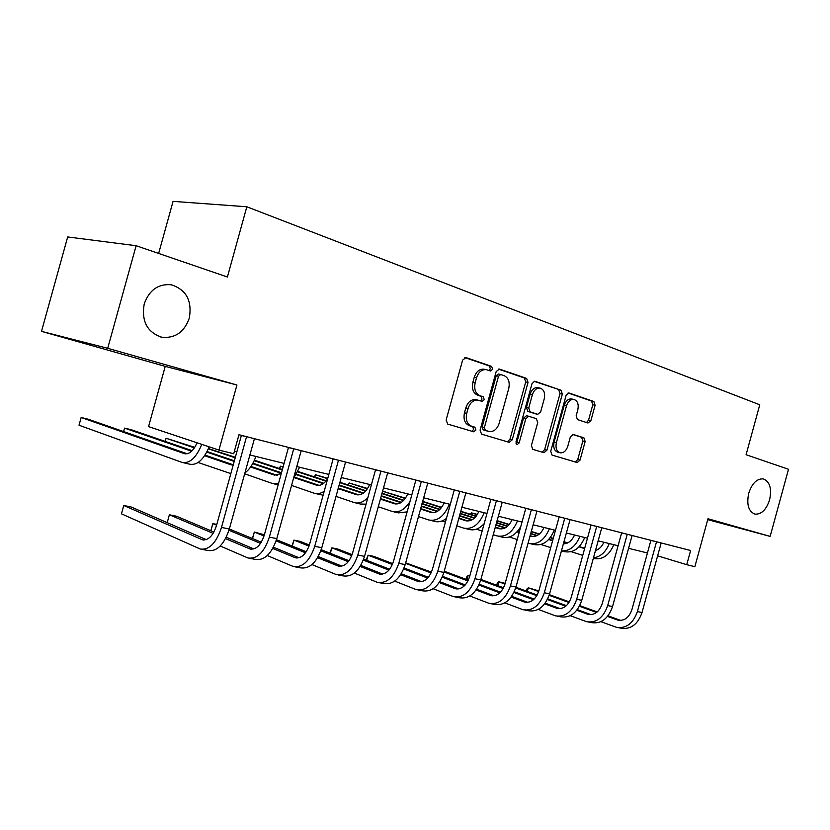 <?xml version="1.0" encoding="UTF-8"?>
<svg xmlns="http://www.w3.org/2000/svg" width="830" height="830" viewBox="0 0 830 830"><rect width="100%" height="100%" fill="white"/><g stroke="black" fill="none" stroke-linecap="round" stroke-linejoin="round"><path stroke-width="1.25" d="M748.722 493.248C746.429 504.547 748.515 511.508 754.978 514.133C761.432 514.517 766.308 509.734 769.607 499.785C771.921 488.497 769.815 481.535 763.278 478.889C756.898 478.526 752.053 483.319 748.722 493.248M144.202 303.977C141.328 321.303 147.221 332.394 161.902 337.25C175.182 338.495 184.312 332.114 189.313 318.098C192.27 300.699 186.231 289.587 171.198 284.763C158.208 283.673 149.203 290.085 144.202 303.977M492.636 369.246L491.609 366.393L466.004 357.595L462.632 360.075L446.135 420.011L447.702 424.078L473.733 431.808L475.932 429.992L474.885 427.201L471.575 426.205C467.072 424.172 465.454 419.876 466.74 413.34L468.099 408.401C470.133 402.55 473.442 399.79 478.039 400.153L482.137 401.409L484.284 399.614L483.247 396.792L479.968 395.734C475.476 393.607 473.878 389.26 475.165 382.723L476.524 377.785C478.505 372.027 481.742 369.319 486.245 369.641L490.53 371.01L492.636 369.246M488.974 370.491L490.343 368.8L489.316 365.957L464.852 357.554M471.886 431.258L473.66 429.432L472.612 426.651L469.313 425.655L471.575 426.205M480.456 400.88L482.002 399.116L480.964 396.294L477.675 395.236L479.968 395.734M41.5 331.357L67.686 236.955L136.12 245.722L107.703 348.299L41.5 331.357L165.232 366.372L148.56 426.61L218.944 450.099L233.718 453.72L238.967 434.723L690.622 550.508L686.742 564.691L694.855 566.683L707.98 518.74L770.147 536.398L707.731 519.653M136.12 245.722L227.41 277.002L246.821 206.774L759.761 404.781L746.087 454.736L788.5 469.272L770.147 536.398M587.972 423.02L590.877 420.644L595.1 405.258L593.875 401.513L568.872 392.943L566.101 395.37L550.726 451.323L552.043 455.079L577.244 462.559L580.046 460.1L585.15 441.519L583.905 437.815L573.167 434.432L570.376 436.881L567.813 446.198C566.216 450.866 563.674 453.076 560.198 452.807C556.608 451.458 555.332 448.086 556.38 442.691L566.475 405.932C568.031 401.367 570.5 399.199 573.883 399.417C577.566 400.776 578.884 404.21 577.836 409.719L576.165 415.799L577.421 419.565L587.972 423.02M165.232 366.372L236.944 384.995L107.703 348.299M236.944 384.995L218.944 450.099M528.036 382.391L526.645 378.418L499.453 369.08L496.205 371.529L480.082 430.168L481.556 434.142L509.226 442.349L512.245 439.807L528.036 382.391L525.722 381.935L524.332 377.972L498.353 369.06M535.091 381.323L561.038 390.235L562.335 394.084L546.928 450.192L544.013 452.692L532.756 449.352L531.408 445.544L537.726 422.543L536.367 418.694L528.71 416.266L525.774 418.766L519.144 442.898L517.038 444.673L515.97 441.954L531.978 383.73L534.634 381.229M246.821 206.774L173.065 201.368L158.644 253.441M657.567 555.82L686.742 564.691M234.423 451.167L236.872 451.769M249.788 454.954L284.078 463.41M296.683 466.512L328.846 474.438M341.161 477.478L371.363 484.917M383.408 487.895L411.794 494.888M423.58 497.793L450.296 504.381M461.822 507.223L486.992 513.428M498.28 516.208L522.018 522.06M533.067 524.778L555.467 530.308M566.299 532.974L587.464 538.193M598.088 540.807L618.091 545.735M628.507 548.308L647.442 552.977M486.245 369.641L483.952 369.194C479.45 368.873 476.213 371.581 474.231 377.318L476.524 377.785M477.675 395.236C473.193 393.109 471.596 388.782 472.872 382.246L474.231 377.318M476.026 399.707L475.756 399.645C471.16 399.292 467.85 402.031 465.827 407.883L468.099 408.401M469.313 425.655C464.8 423.622 463.192 419.337 464.468 412.811L465.827 407.883M507.41 441.819L509.962 439.246L525.722 381.935M500.781 374.517L498.519 376.229L484.388 427.595L485.415 430.365L489.337 431.517C493.881 431.88 497.16 429.151 499.172 423.321L508.749 388.502C510.035 382.101 508.5 377.826 504.163 375.668L500.781 374.517M500.449 374.444L498.301 374.019L496.216 375.772L498.519 376.229M488.932 431.413L483.143 429.815L482.116 427.045L496.216 375.772M534.032 381.302L561.038 390.235M542.166 452.143L544.636 449.621L560.011 393.617L558.715 389.768M528.606 416.245L526.407 415.747L523.481 418.247L516.862 442.338L519.144 442.898M516.021 443.718L516.862 442.338M544.273 398.69C545.351 393.036 543.941 389.509 540.071 388.098C536.543 387.859 533.981 390.059 532.383 394.717L528.741 407.976L530.111 411.867L537.767 414.326L540.662 411.836L544.273 398.69M540.071 388.098L537.747 387.631C534.23 387.392 531.667 389.592 530.08 394.24L532.383 394.717M535.578 413.828L527.818 411.358L526.438 407.468L530.08 394.24M573.883 399.417L571.559 398.95C568.177 398.722 565.707 400.89 564.161 405.445L566.475 405.932M559.897 452.734L557.905 452.246C554.316 450.887 553.039 447.526 554.077 442.141L564.161 405.445M575.366 462.009L577.742 459.53L582.836 440.979L581.591 437.275L572.565 434.432M586.499 422.532L588.553 420.146L592.776 404.791L591.551 401.035L568.083 392.984M197.052 442.795C193.349 450.991 189.105 454.601 184.322 453.626L81.153 417.49L79.016 425.23L182.019 462.393C189.655 463.804 196.233 457.797 201.763 444.361M187.144 453.771L88.25 419.223L81.153 417.49M183.43 462.725L189.593 464.167C197.104 465.599 203.62 459.82 209.15 446.831M246.417 436.632L241.364 435.501L216.537 525.39C213.061 535.817 208.33 540.61 202.354 539.759L123.753 505.491L121.45 513.822L200.227 549.014C209.17 550.269 216.257 543.079 221.486 527.434L246.437 437.078M202.126 549.367L208.06 550.487C217.035 551.753 224.121 544.594 229.329 529.021L254.426 438.686M206.276 539.625L131.213 507.006L123.753 505.491M233.261 464.862L230.522 464.644L204.647 455.712M233.272 464.821L205.041 455.11M192.166 450.68L131.358 429.753L124.573 428.104L123.608 431.579M191.616 451.219L124.573 428.104M198.142 462.497L230.833 473.619M244.819 472.944C249.529 469.521 253.202 464.022 255.848 456.448M281.256 473.619L274.543 475.134L250.608 467M277.262 475.372L250.982 466.45M234.371 460.806L207.085 451.541M194.739 447.349L166.093 438.25L165.222 441.404M234.205 461.418L206.805 452.091M194.396 447.878L166.093 438.25L165.17 441.394M244.591 473.774L272.365 483.475L278.589 483.278M293.218 479.066L299.64 467.238M293.602 448.729L288.446 447.567L264.293 535.08C260.89 545.227 256.138 549.865 250.038 548.983L225.542 538.618M220.261 546.005L247.983 557.999C257.113 559.296 264.231 552.344 269.356 537.124L293.623 449.165M249.923 558.362L255.412 559.389C264.562 560.696 271.68 553.776 276.784 538.629L301.197 450.669M253.856 548.941L226.237 537.259M213.881 532.03L176.489 516.219L169.382 514.776L167.204 522.641L169.382 514.776L213.123 533.348M338.35 460.194L333.1 459.011L309.59 544.273C306.249 554.15 301.477 558.642 295.283 557.739L272.78 548.454M267.302 555.561L293.301 566.517C302.577 567.855 309.725 561.122 314.736 546.306L338.37 460.619M295.273 566.89L300.356 567.845C309.642 569.193 316.79 562.491 321.801 547.738L345.56 462.04M298.997 557.76L273.454 547.219M261.294 542.198L229.329 529L221.486 527.434M216.806 524.425L212.854 523.616L210.882 530.764M260.547 543.38L228.956 530.287M216.599 525.172L212.854 523.616L210.81 530.733M327.777 478.319L315.442 474.739L327.663 478.734C324.157 484.014 320.411 486.141 316.406 485.125L294.308 477.696M319.073 485.384L294.66 477.198M281.495 472.778L252.953 463.202M235.347 457.289L208.454 448.594M281.339 473.328L252.673 463.7M235.201 457.828L208.361 448.812M291.475 485.405L314.29 493.259C317.454 494.244 320.754 493.58 324.198 491.277M315.784 493.611L323.119 495.22M340.674 479.263L341.317 477.52M380.835 471.087L375.502 469.873L352.605 552.998C349.326 562.626 344.554 566.973 338.267 566.05L317.6 557.708M311.945 564.566L336.358 574.619C345.757 575.989 352.916 569.463 357.834 555.021L380.846 471.502M338.36 574.993L343.06 575.885C352.47 577.255 359.639 570.76 364.536 556.38L387.683 472.841M341.887 566.143L318.243 556.588M306.28 551.753L276.473 539.708M264.365 534.811L254.343 532.061L252.538 538.587M305.533 552.811L276.1 540.88M264.033 535.983L254.343 532.061L252.362 538.504M369.63 484.492C366.092 492.315 361.652 495.697 356.309 494.639L338.101 488.58M358.923 494.919L338.246 488.061M323.773 483.257L296.549 474.221M282.387 469.51L254.395 460.225M323.254 483.641L296.289 474.677M282.252 470.008L254.188 460.681M335.963 496.361L354.244 502.586C358.788 503.893 363.322 502.243 367.856 497.668M355.759 502.939L360.479 504.038L366.051 504.184M421.225 481.442L415.84 480.217L393.513 561.298C390.297 570.687 385.514 574.91 379.165 573.966L360.179 566.444M354.369 573.074L377.318 582.328C386.822 583.729 393.98 577.389 398.805 563.311L421.235 481.846M379.341 582.702L383.699 583.521C393.213 584.932 400.371 578.624 405.185 564.608L427.74 483.112M382.692 574.101L360.801 565.417M349.015 560.748L321.2 549.719M309.362 545.03L300.149 541.378L293.965 540.123L292.316 546.109M348.278 561.713L320.826 550.798M309.019 546.109L293.965 540.123L292.004 545.984M407.727 493.881C404.231 501.517 399.79 504.796 394.385 503.717L380.327 499.079M396.948 504.018L380.462 498.602M363.519 493.03L339.096 485M326.232 480.767L297.96 471.471M283.123 466.844L280.405 466.18L279.731 468.628M363.021 493.383L338.962 485.467M325.9 481.161L297.763 471.897M283.072 467.062L280.405 466.18L279.347 468.504M378.221 506.715L392.372 511.488C398.815 513.054 404.656 509.786 409.927 501.673M393.908 511.84L398.327 512.878L407.115 511.882M459.675 491.298L454.238 490.053L432.461 569.204C429.307 578.354 424.524 582.452 418.123 581.498L400.683 574.713M394.727 581.114L416.338 589.663C425.915 591.085 433.073 584.932 437.804 571.206L459.685 491.692M418.382 590.047L422.418 590.804C432.005 592.236 439.163 586.115 443.884 572.43L465.879 492.896M421.557 581.674L401.284 573.779M389.664 569.255L363.675 559.13M352.107 554.616L337.769 549.035L331.844 547.831L330.33 553.34M388.938 570.127L363.312 560.125M351.744 555.602L331.844 547.831L329.863 553.164M444.102 502.856C440.657 510.305 436.207 513.48 430.76 512.39L420.488 509.029M433.27 512.701L420.613 508.583M401.45 502.337L381.24 495.749M365.937 490.758L339.854 482.251M400.952 502.658L381.126 496.184M365.615 491.121L339.729 482.676M314.342 476.856L315.442 474.739L314.819 477.011M406.015 512.39L406.897 512.681M418.424 516.53L428.799 519.985C437.462 521.582 444.309 516.302 449.352 504.142M430.345 520.348L434.484 521.313C438.427 522.464 442.411 521.499 446.436 518.408M496.319 500.698L490.841 499.432L469.583 576.736C466.491 585.669 461.719 589.653 455.276 588.678L439.257 582.556M433.167 588.74L453.543 596.666C463.182 598.108 470.33 592.132 474.978 578.728L496.319 501.071M455.597 597.05L459.353 597.756C468.992 599.198 476.14 593.253 480.767 579.9L502.233 502.212M458.606 588.895L439.838 581.695M428.373 577.296L404.086 567.99M392.746 563.632L373.77 556.359L368.105 555.208L366.704 560.302M427.668 578.105L403.733 568.903M392.383 564.535L368.105 555.208L366.072 560.063M478.879 511.425C475.466 518.698 471.025 521.79 465.537 520.68L458.731 518.47M467.996 521.012L458.845 518.055M437.68 511.207L421.339 505.916M403.826 500.251L381.956 493.176M367.586 488.528L349.098 482.967L348.517 485.073M437.192 511.498L421.225 506.331M403.505 500.594L381.842 493.57M367.358 488.88L349.098 482.967L347.946 484.896M442.017 520.97L445.42 522.091M456.708 525.826L463.628 528.108C472.343 529.737 479.19 524.601 484.16 512.722M465.184 528.471L469.064 529.384C474.335 530.806 479.377 528.886 484.191 523.626M531.283 509.662L525.774 508.385L505.014 583.926C501.974 592.651 497.212 596.531 490.738 595.546L476.047 590.005M469.822 595.982L489.067 603.348C498.747 604.8 505.875 598.99 510.44 585.897L531.283 510.025M491.132 603.732L494.607 604.385C504.298 605.848 511.425 600.059 515.97 587.018L536.927 511.104M493.985 595.774L476.596 589.207M465.288 584.932L442.566 576.342M431.444 572.14L405.673 562.854M464.582 585.669L442.214 577.192M431.081 572.97L405.548 563.3M512.152 519.621C508.78 526.739 504.339 529.737 498.83 528.617L495.188 527.444M501.237 528.959L495.303 527.05M472.312 519.663L459.53 515.565M440.014 509.298L422.003 503.509M405.455 498.197L382.516 491.132M471.834 519.933L459.426 515.949M439.703 509.599L421.899 503.883M405.227 498.519L382.495 491.215M476.441 529.167L482.147 531.034M493.207 534.665L496.963 535.889C505.729 537.529 512.556 532.549 517.464 520.939M498.529 536.253L502.181 537.103C509.402 538.753 515.606 535.215 520.794 526.49M564.67 518.221L559.14 516.934L538.867 590.794C535.879 599.322 531.138 603.099 524.633 602.103L511.156 597.092M504.827 602.871L523.014 609.728C532.725 611.202 539.832 605.547 544.314 592.755L564.67 518.584M525.089 610.123L528.316 610.724C538.037 612.208 545.134 606.564 549.595 593.824L570.075 519.601M527.797 602.352L511.685 596.345M500.521 592.184L479.252 584.247M468.338 580.18L444.226 571.185M499.836 592.859L478.91 585.036M467.964 580.948L444.009 571.995M544.024 527.486C540.693 534.437 536.263 537.352 530.733 536.222L529.986 535.983M533.088 536.574L530.09 535.62M519.238 532.154L517.318 531.542M505.46 527.756L495.935 524.716M474.604 517.91L460.152 513.303M441.622 507.389L422.605 501.32M519.134 532.518L517.038 531.843M504.993 528.005L495.842 525.079M474.304 518.2L460.059 513.646M441.404 507.69L422.512 501.652M509.392 536.989L517.215 539.542M528.046 543.069L528.907 543.349C537.695 544.999 544.511 540.154 549.356 528.793M530.474 543.712L533.898 544.511C542.696 546.171 549.512 541.336 554.336 530.028M596.604 526.407L591.053 525.11L571.237 597.361C568.301 605.703 563.57 609.376 557.065 608.369L544.708 603.835M538.276 609.428L555.488 615.839C565.22 617.323 572.295 611.814 576.694 599.302L596.604 526.76M557.563 616.234L560.561 616.794C570.293 618.277 577.369 612.789 581.757 600.329L601.771 527.724M560.136 608.649L545.217 603.151M534.188 599.084L514.278 591.749M503.551 587.796L480.902 579.444M469.811 575.906L468.099 575.553L466.968 579.662M533.514 599.706L513.936 592.475M503.177 588.501L480.684 580.201M469.739 576.165L468.099 575.553L466.636 577.016L466.004 579.309M574.567 535.008C571.901 540.807 568.145 543.754 563.311 543.858M552.697 540.403L548.962 539.22M537.217 535.495L530.692 533.42M519.839 529.976L518.823 529.654M507.721 526.137L496.527 522.589M476.202 516.136L460.723 511.228M441.301 507.286L442.411 506.217M552.604 540.745L548.692 539.51M536.761 535.724L530.598 533.763M519.746 530.318L518.605 529.955M507.41 526.396L496.433 522.91M475.984 516.426L460.629 511.55M540.963 544.49L550.715 547.644M579.911 536.325C575.719 546.441 569.546 551.296 561.381 550.902L564.327 551.608C573.146 553.278 579.931 548.578 584.693 537.508M627.158 534.24L621.608 532.943L602.217 603.649C599.333 611.814 594.633 615.383 588.107 614.376L576.798 610.268M570.272 615.694L586.582 621.691C596.324 623.185 603.369 617.811 607.695 605.578L627.158 534.582M588.657 622.075L591.437 622.604C601.19 624.098 608.224 618.744 612.54 606.554L632.107 535.506M591.105 614.667L577.296 609.635M566.392 605.661L547.738 598.866M537.186 595.017L515.907 587.267M505.169 583.355L498.789 581.799L497.73 585.648M565.728 606.232L547.406 599.54M536.813 595.681L515.7 587.972M504.982 584.061L498.789 581.799L497.274 583.21L496.703 585.275M603.877 542.239C601.937 546.628 599.115 549.398 595.411 550.549M584.704 548.277L579.299 546.576M567.668 542.903L563.902 541.71M553.257 538.359L550.414 537.456M539.438 534.001L531.241 531.418M509.288 524.487L497.066 520.628M477.385 514.424L471.388 512.857L470.942 514.476M584.611 548.599L579.039 546.846M567.222 543.111L563.819 542.032M553.174 538.67L550.197 537.736M539.137 534.24L531.159 531.729M509.07 524.747L496.983 520.929M477.219 514.693L471.388 512.857L470.164 514.226M571.237 551.67L582.753 555.374M593.263 558.362L593.533 558.424C602.362 560.105 609.127 555.529 613.816 544.688M593.409 557.843C600.536 556.899 605.807 552.137 609.23 543.557M656.437 541.741L650.876 540.444L631.9 609.666C629.067 617.655 624.388 621.151 617.873 620.135L607.519 616.42M600.92 621.67L616.379 627.293C626.131 628.798 633.134 623.558 637.388 611.586L656.426 542.083M618.464 627.688L621.037 628.165C630.79 629.669 637.782 624.461 642.026 612.519L661.178 542.955M620.788 620.435L607.996 615.818M597.226 611.938L579.745 605.63M569.359 601.885L549.356 594.674M538.836 590.877L528.295 587.806L527.299 591.417M596.573 612.467L579.413 606.263M568.986 602.497L549.149 595.328M538.639 591.541L528.295 587.806L526.718 589.176L526.22 591.022M489.316 365.957L491.609 366.393M472.612 426.651L474.885 427.201M480.964 396.294L483.247 396.792M472.872 382.246L475.165 382.723M464.468 412.811L466.74 413.34M465.443 357.491L466.004 357.595M509.962 439.246L512.245 439.807M524.332 377.972L526.645 378.418M482.116 427.045L484.388 427.595M483.143 429.815L485.415 430.365M486.567 430.843L488.839 431.393M560.011 393.617L562.335 394.084M544.636 449.621L546.928 450.192M523.481 418.247L525.774 418.766M526.438 407.468L528.741 407.976M527.818 411.358L530.111 411.867M535.277 413.765L537.581 414.274M554.077 442.141L556.38 442.691M581.591 437.275L583.905 437.815M582.836 440.979L585.15 441.519M577.742 459.53L580.046 460.1M591.551 401.035L593.875 401.513M592.776 404.791L595.1 405.258M588.553 420.146L590.877 420.644M184.281 453.616L185.287 453.854M201.773 539.542L204.222 540.019M230.522 464.644L231.549 464.883M269.356 537.124L276.784 538.629M249.436 548.765L251.936 549.253M314.736 546.306L321.801 547.738M294.671 557.521L297.213 558.009M316.365 485.104L317.423 485.363M357.834 555.021L364.536 556.38M337.654 565.832L340.227 566.33M356.267 494.618L357.346 494.877M398.805 563.311L405.185 564.608M378.542 573.748L381.146 574.246M394.343 503.696L395.433 503.955M437.804 571.206L443.884 572.43M417.49 581.28L420.125 581.788M430.718 512.369L431.818 512.629M474.978 578.728L480.767 579.9M454.643 588.47L457.289 588.978M465.495 520.659L466.605 520.929M510.44 585.897L515.97 587.018M490.105 595.328L492.761 595.847M498.789 528.606L499.899 528.866M544.314 592.755L549.595 593.824M523.989 601.885L526.666 602.404M530.681 536.211L531.802 536.471M576.694 599.302L581.757 600.329M556.422 608.162L559.098 608.681M607.695 605.578L612.54 606.554M587.464 614.169L590.151 614.688M637.388 611.586L642.026 612.519M617.219 619.927L619.906 620.446M160.636 336.959L161.902 337.25M475.756 399.645L478.039 400.153M498.301 374.019L500.604 374.465M526.407 415.747L528.71 416.266M535.464 413.817L537.767 414.326M184.322 453.626L185.246 453.844M202.354 539.759L203.599 540.008M230.564 464.655L231.508 464.883M229.775 473.536L230.792 473.774M273.838 483.817L278.164 484.834M250.038 548.983L251.303 549.232M295.283 557.739L296.569 557.988M316.406 485.125L317.382 485.353M338.267 566.05L339.574 566.309M356.309 494.639L357.294 494.867M379.165 573.966L380.493 574.215M394.385 503.717L395.391 503.955M418.123 581.498L419.461 581.757M430.76 512.39L431.766 512.629M455.276 588.678L456.614 588.947M465.537 520.68L466.553 520.918M490.738 595.546L492.097 595.805M498.83 528.617L499.857 528.855M524.633 602.103L525.992 602.362M530.733 536.222L531.76 536.471M557.065 608.369L558.424 608.629M588.107 614.376L589.476 614.636M617.873 620.135L619.232 620.394"/></g></svg>
